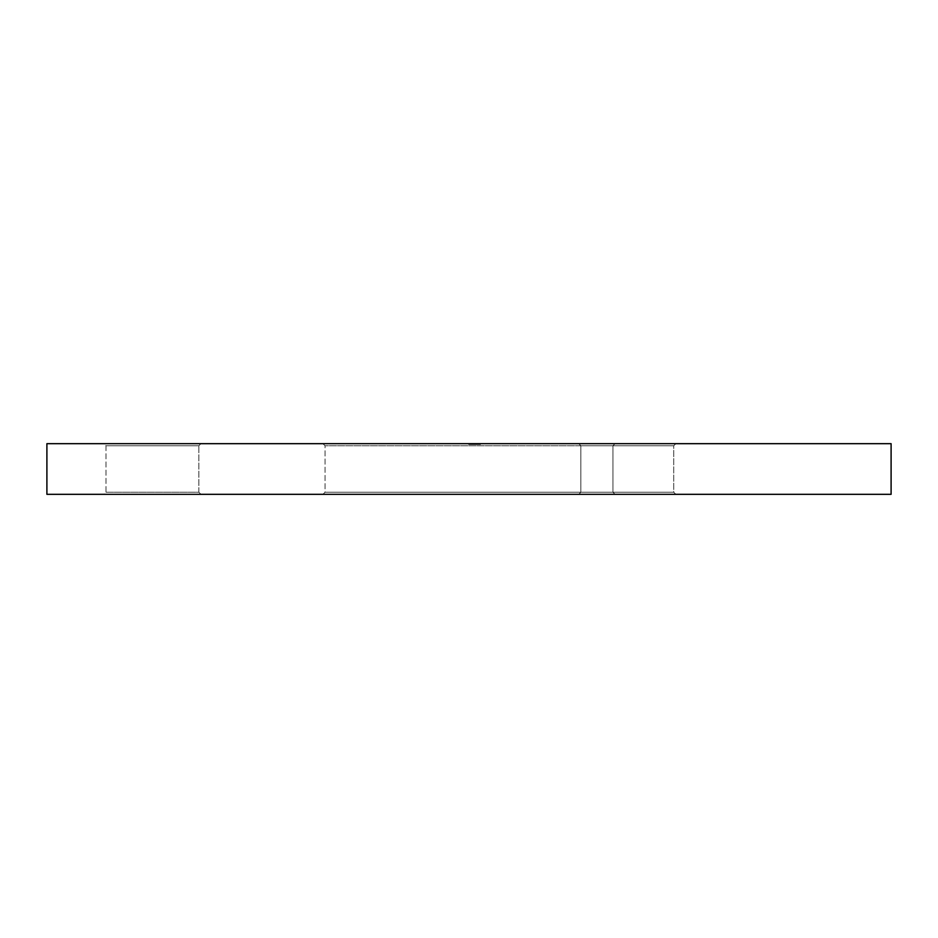 <?xml version="1.0" encoding="UTF-8"?>
<svg xmlns="http://www.w3.org/2000/svg" width="938" height="938" viewBox="0 0 938 938"><rect width="100%" height="100%" fill="white"/><g stroke="black" fill="none" stroke-linecap="round" stroke-linejoin="round"><path stroke-width="0.7" stroke-dasharray="4.69 3.52" d="M612.936 445.785L325.064 445.785L322.953 443.674L615.047 443.674L612.936 445.785L612.936 492.216L615.047 494.326L322.953 494.326L325.064 492.216L612.936 492.216L325.064 492.216L325.064 445.785L612.936 445.785L325.064 445.785L325.064 492.216L612.936 492.216L612.936 445.785L615.047 443.674L322.953 443.674L891.1 443.674L46.9 443.674L612.244 443.674L322.953 443.674L325.064 445.785L612.936 445.785M105.994 492.216L198.856 492.216L200.967 494.326L103.883 494.326L105.994 492.216L105.994 445.785L103.883 443.674L200.967 443.674L198.856 445.785L105.994 445.785L198.856 445.785L198.856 492.216L105.994 492.216L198.856 492.216L198.856 445.785L105.994 445.785L105.994 492.216L103.883 494.326L200.967 494.326L104.822 494.326L200.967 494.326L198.856 492.216L105.994 492.216M580.856 492.216L673.719 492.216L675.829 494.326L578.746 494.326L580.856 492.216L673.719 492.216L675.829 494.326L578.746 494.326L580.856 492.216L580.856 445.785L578.746 443.674L675.829 443.674L673.719 445.785L580.856 445.785L578.746 443.674L675.829 443.674L673.719 445.785L580.856 445.785L673.719 445.785L673.719 492.216L580.856 492.216L580.856 445.785L673.719 445.785L673.719 492.216L580.856 492.216L673.719 492.216L673.719 445.785L580.856 445.785L580.856 492.216L673.719 492.216L673.719 445.785L580.856 445.785L580.856 492.216L578.746 494.326L675.829 494.326L579.684 494.326L675.829 494.326L673.719 492.216L580.856 492.216L578.746 494.326L675.829 494.326L673.719 492.216L580.856 492.216M480.174 443.674L480.174 444.518L479.025 444.518L479.025 443.674L480.174 443.674L480.174 444.518L480.174 443.674L469 443.674L469 444.518L476.926 444.518L469.856 444.518L469.856 443.674L472.869 443.674L472.869 444.518L472.869 443.674L472.869 444.518L472.869 443.674L475.695 443.674L475.695 444.518L475.695 443.674L477.301 443.674L477.301 444.518L477.301 443.674L475.789 443.674L475.789 444.518L475.789 443.674L473.057 443.674L473.057 444.518L473.057 443.674L468.859 443.674L468.859 444.518L477.301 444.518L468.859 444.518L468.859 443.674L471.111 443.674L471.111 444.518L471.58 443.674L471.58 444.518L471.58 443.674L469.856 443.674L476.305 443.674L476.305 444.518L473.092 444.518L473.092 443.674L469.879 443.674L469.856 444.518L469.856 443.674L473.092 443.674L473.092 444.518L469.856 444.518L473.069 444.518L473.069 443.674L473.069 444.518L476.305 444.518L475.378 444.518L476.305 444.518L476.305 443.674L469.856 443.674L469.856 444.518L475.378 444.518L468.988 444.518L480.455 444.518L469 444.518L469 443.674L469 444.518L469 443.674L480.455 443.674L480.455 444.518L480.455 443.674L480.455 444.518L469 444.518L480.455 444.518L480.455 443.674L469 443.674L469 444.518L480.455 444.518L475.578 444.518L480.455 444.518L480.455 443.674L475.578 443.674L475.578 444.518L475.578 443.674L477.301 443.674L477.301 444.518L473.104 444.518L477.301 444.518L474.921 444.518L477.301 444.518L477.301 443.674L473.104 443.674L473.104 444.518L473.104 443.674L468.859 443.674L468.859 444.518L473.104 444.518L468.859 444.518L468.859 443.674L470.407 443.674L470.407 444.518L469 444.518L470.407 444.518L470.407 443.674L469 443.674L469 444.518L469 443.674L469 444.518L469 443.674L480.455 443.674L480.455 444.518L480.455 443.674L480.455 444.518L469 444.518L477.29 444.518L469 444.518L469 443.674L469 444.518L469 443.674L472.435 443.674L472.435 444.518L472.435 443.674L476.305 443.674L476.305 444.518L476.305 443.674L473.151 443.674L473.151 444.518L476.305 444.518L469 444.518L473.151 444.518L473.151 443.674L469 443.674L469 444.518L469 443.674L469 444.518L469 443.674L472.177 443.674L472.177 444.518L472.177 443.674L476.305 443.674L476.305 444.518L476.305 443.674L473.42 443.674L473.42 444.518L476.305 444.518L469 444.518L473.42 444.518L473.42 443.674L469 443.674L469 444.518L469 443.674L469 444.518L469 443.674L473.42 443.674L473.42 444.518L473.42 443.674L470.09 443.674L476.305 443.674L476.305 444.518L473.092 444.518L473.092 443.674L473.092 444.518L469.856 444.518L469.856 443.674L469.856 444.518L473.069 444.518L473.069 443.674L473.069 444.518L476.305 444.518L475.378 444.518L476.305 444.518L476.305 443.674L469.856 443.674L477.301 443.674L477.301 444.518L477.301 443.674L475.332 443.674L475.332 444.518L477.301 444.518L475.332 444.518L475.332 443.674L477.301 443.674L477.301 444.518L477.301 443.674L476.891 444.518L476.891 443.674L475.742 443.674L475.742 444.518L475.742 443.674L477.161 443.674L477.161 444.518L477.161 443.674L477.161 444.518L475.742 444.518L477.301 444.518L469 444.518L477.161 444.518L477.161 443.674L469 443.674L469 444.518L477.161 444.518L475.648 444.518L477.161 444.518L477.161 443.674L475.648 443.674L475.648 444.518L475.648 443.674L477.301 443.674L477.301 444.518L473.104 444.518L477.301 444.518L476.035 444.518L477.301 444.518L477.301 443.674L473.104 443.674L473.104 444.518L473.104 443.674L468.859 443.674L468.859 444.518L473.104 444.518L468.859 444.518L468.859 443.674L470.407 443.674L470.407 444.518L469 444.518L470.407 444.518L470.407 443.674L469 443.674L469 444.518L469 443.674L469 444.518L469 443.674L477.161 443.674L477.161 444.518L477.161 443.674L477.161 444.518L469 444.518L477.161 444.518L469 444.518L469 443.674L469 444.518L469 443.674L471.955 443.674L471.955 444.518L471.955 443.674L474.136 443.674L474.136 444.518L474.136 443.674L476.305 443.674L476.305 444.518L476.305 443.674L474.698 443.674L474.698 444.518L474.698 443.674L472.834 443.674L472.834 444.518L476.305 444.518L469 444.518L472.834 444.518L472.834 443.674L469 443.674L469 444.518L469 443.674L469 444.518L469 443.674L473.162 443.674L473.162 444.518L473.162 443.674L477.301 443.674L477.301 444.518L477.301 443.674L475.695 443.674L475.695 444.518L475.695 443.674L477.161 443.674L477.161 444.518L477.161 443.674L477.161 444.518L475.695 444.518L477.301 444.518L469 444.518L477.161 444.518L477.161 443.674L469 443.674L469 444.518L477.161 444.518L469 444.518L469 443.674L469 444.518L469 443.674L471.955 443.674L471.955 444.518L471.955 443.674L474.136 443.674L474.136 444.518L474.136 443.674L476.305 443.674L476.305 444.518L476.305 443.674L474.698 443.674L474.698 444.518L474.698 443.674L472.834 443.674L472.834 444.518L476.305 444.518L469 444.518L472.834 444.518L472.834 443.674L469 443.674L469 444.518L469 443.674L469 444.518L469 443.674L473.162 443.674L473.162 444.518L473.162 443.674L477.301 443.674L477.301 444.518L477.301 443.674L475.695 443.674L475.695 444.518L475.695 443.674L477.161 443.674L477.161 444.518L477.161 443.674L477.161 444.518L475.695 444.518L477.301 444.518L469 444.518L477.161 444.518L477.161 443.674L469 443.674L469 444.518L480.174 444.518L468.73 444.518L480.174 444.518L480.174 443.674L474.581 443.674L474.581 444.518L475.156 443.674L475.156 444.518L475.156 443.674L472.693 443.674L472.693 444.518L472.693 443.674L477.571 443.674L469.856 443.674L469.856 444.518L469.856 443.674L471.861 443.674L471.861 444.518L471.861 443.674L471.861 444.518L471.861 443.674L468.719 443.674L468.719 444.518L468.719 443.674L472.646 443.674L472.646 444.518L472.646 443.674L476.305 443.674L476.305 444.518L476.082 443.674L476.082 444.518L476.082 443.674L479.025 443.674L479.025 444.518L479.025 443.674L479.025 444.518L468.719 444.518L477.571 444.518L477.571 443.674L472.717 443.674L472.717 444.518L472.717 443.674L477.571 443.674L477.571 444.518L472.717 444.518L472.717 443.674L472.717 444.518L477.571 444.518L471.58 444.518L471.58 443.674L471.58 444.518L471.58 443.674L469 443.674L469 444.518L469 443.674L469 444.518L471.58 444.518L469 444.518L469 443.674L471.58 443.674L471.58 444.518L471.58 443.674L471.58 444.518L480.455 444.518L471.58 444.518L471.58 443.674L472.717 443.674L472.717 444.518L472.717 443.674L472.717 444.518L472.717 443.674L480.455 443.674L480.455 444.518L480.455 443.674L480.455 444.518L480.455 443.674L469.891 443.674L471.568 443.674L471.58 444.518L480.455 444.518L469.856 444.518L469.856 443.674L469.856 444.518L471.779 444.518L471.779 443.674L474.581 443.674L474.581 444.518L474.581 443.674L471.779 443.674L471.779 444.518L479.306 444.518L479.306 443.674L474.581 443.674L474.581 444.518L474.581 443.674L479.306 443.674L479.306 444.518L472.717 444.518L472.717 443.674L472.717 444.518L473.866 444.518L472.717 444.518L472.717 443.674L473.866 443.674L473.866 444.518L473.866 443.674L473.866 444.518L473.866 443.674L472.717 443.674L477.571 443.674L472.717 443.674L472.717 444.518L477.571 444.518L477.571 443.674L472.717 443.674L472.717 444.518L472.717 443.674L477.571 443.674L477.571 444.518L472.717 444.518L472.717 443.674L472.717 444.518L477.571 444.518L469.891 444.518L479.893 444.518L468.719 444.518L468.719 443.674L474.581 443.674L474.581 444.518L474.581 443.674L480.455 443.674L480.455 444.518L474.581 444.518L480.455 444.518L480.455 443.674L474.581 443.674L474.581 444.518L474.581 443.674L468.719 443.674L468.719 444.518L480.174 444.518L480.174 443.674L480.174 444.518L479.025 444.518L479.025 443.674L480.174 443.674L480.174 444.518L469 444.518L479.025 444.518L479.025 443.674L479.025 444.518L479.025 443.674L469 443.674L469 444.518L469 443.674L469 444.518L480.174 444.518L480.174 443.674L480.174 444.518L469 444.518L469 443.674L480.174 443.674L480.174 444.518L480.174 443.674L479.025 443.674L479.025 444.518L480.397 444.518L469 444.518L479.306 444.518L479.306 443.674L477.043 443.674L477.043 444.518L477.043 443.674L473.62 443.674L473.62 444.518L473.62 443.674L469 443.674L469 444.518L469 443.674L469 444.518L469 443.674L470.149 443.674L470.149 444.518L470.149 443.674L470.149 444.518L470.149 443.674L473.127 443.674L473.127 444.518L473.127 443.674L477.137 443.674L477.137 444.518L477.137 443.674L480.455 443.674L480.455 444.518L469 444.518L480.455 444.518L480.455 443.674L476.727 443.674L476.727 444.518L476.727 443.674L476.727 444.518L476.727 443.674L479.306 443.674L479.306 444.518L476.727 444.518L480.397 444.518L469 444.518L479.306 444.518L479.306 443.674L477.043 443.674L477.043 444.518L477.043 443.674L473.62 443.674L473.62 444.518L473.62 443.674L469 443.674L469 444.518L469 443.674L469 444.518L469 443.674L470.149 443.674L470.149 444.518L470.149 443.674L470.149 444.518L470.149 443.674L473.127 443.674L473.127 444.518L473.127 443.674L477.137 443.674L477.137 444.518L477.137 443.674L480.455 443.674L480.455 444.518L469 444.518L480.455 444.518L471.58 444.518L471.58 443.674L471.58 444.518L471.58 443.674L469 443.674L469 444.518L469 443.674L469 444.518L474.159 444.518L469 444.518L469 443.674L471.58 443.674L471.58 444.518L471.58 443.674L471.58 444.518L471.58 443.674L472.717 443.674L472.717 444.518L472.717 443.674L472.717 444.518L471.58 444.518L480.455 444.518L480.455 443.674L480.455 444.518L472.717 444.518L472.717 443.674L480.455 443.674L480.455 444.518L480.455 443.674L471.58 443.674L479.271 443.674L475.285 443.674L479.025 443.674L479.025 444.518L475.285 444.518L475.285 443.674L479.025 443.674L469.891 443.674L474.581 443.674L474.581 444.518L469.856 444.518L469.856 443.674L469.856 444.518L471.779 444.518L471.779 443.674L471.779 444.518L474.581 444.518L474.581 443.674L469.856 443.674L471.568 443.674L471.58 444.518L480.455 444.518L480.455 443.674L476.727 443.674L476.727 444.518L476.727 443.674L476.727 444.518L476.727 443.674L479.306 443.674L479.306 444.518L479.306 443.674L474.581 443.674L474.581 444.518L479.306 444.518L472.717 444.518L472.717 443.674L472.717 444.518L473.866 444.518L472.717 444.518L472.717 443.674L473.866 443.674L473.866 444.518L473.866 443.674L473.866 444.518L473.866 443.674L472.717 443.674L472.717 444.518L473.866 444.518L469.891 444.518L474.581 444.518L474.581 443.674L479.306 443.674L479.306 444.518L476.727 444.518L478.146 444.518L477.184 444.518L477.184 443.674L475.285 443.674L475.285 444.518L479.025 444.518L479.025 443.674L479.025 444.518L479.025 443.674L474.581 444.518L479.893 444.518L468.719 444.518L468.719 443.674L474.581 443.674L474.581 444.518L474.581 443.674L480.455 443.674L480.455 444.518L474.581 444.518L480.455 444.518L480.455 443.674L474.581 443.674L474.581 444.518L474.581 443.674L468.719 443.674L468.719 444.518L480.186 444.518L469 444.518L469 443.674L469 444.518L474.159 444.518L469 444.518L469 443.674L474.159 443.674L474.159 444.518L474.159 443.674L474.159 444.518L474.159 443.674L469 443.674L469 444.518L469 443.674L469 444.518L474.159 444.518L469 444.518L469 443.674L474.159 443.674L474.159 444.518L477.184 444.518L474.159 444.518L474.159 443.674L477.184 443.674L477.184 444.518L480.022 444.518L475.332 443.674L480.022 443.674L480.022 444.518L480.174 443.674L480.174 444.518L480.174 443.674L480.174 444.518L480.174 443.674L469 443.674L469 444.518L480.174 444.518L480.174 443.674L469 443.674L480.455 443.674L468.719 443.674L480.139 443.674M103.883 443.674L200.967 443.674L103.883 443.674L105.994 445.785L198.856 445.785L200.967 443.674L103.883 443.674M578.746 443.674L675.829 443.674L578.746 443.674L675.829 443.674L578.746 443.674L580.856 445.785L673.719 445.785L675.829 443.674L578.746 443.674L580.856 445.785L673.719 445.785L675.829 443.674L578.746 443.674M46.9 494.326L891.1 494.326L46.9 494.326M615.047 494.326L322.953 494.326L615.047 494.326L612.936 492.216L325.064 492.216L322.953 494.326L615.047 494.326M475.285 443.674L475.285 444.518M476.293 443.674L476.305 444.518L473.866 444.518L476.258 444.518L473.866 444.518L473.866 443.674L473.866 444.518L473.866 443.674L475.543 443.674L475.543 444.518L476.305 443.674L473.866 443.674L473.866 444.518L476.305 444.518L476.305 443.674L473.866 443.674L476.258 443.674M479.025 443.674L479.025 444.518L479.025 443.674L479.025 444.518L475.589 444.518L475.589 443.674L479.025 443.674M475.589 443.674L475.589 444.518L475.589 443.674L475.589 444.518L474.44 444.518L474.44 443.674L475.589 443.674M474.44 443.674L474.44 444.518L474.44 443.674L474.44 444.518L469 444.518L469 443.674L474.44 443.674M469 443.674L469 444.518L469 443.674M480.174 444.518L469 444.518L480.174 444.518"/><path stroke-width="1.41" d="M46.9 443.674L46.9 494.326L891.1 494.326L891.1 443.674L46.9 443.674L891.1 443.674L891.1 494.326L46.9 494.326L46.9 443.674"/></g></svg>
